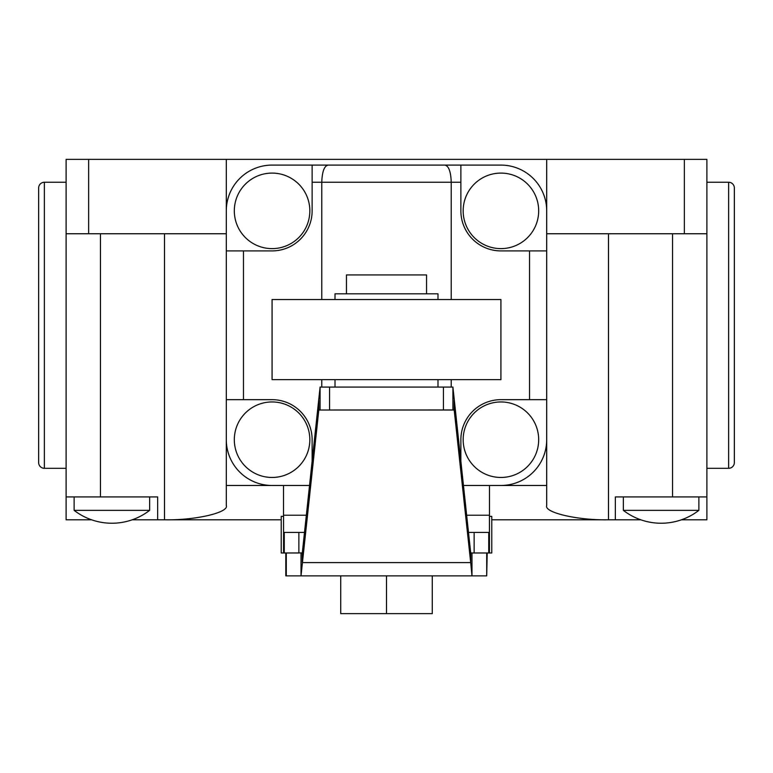 <?xml version="1.0" encoding="UTF-8"?>
<svg xmlns="http://www.w3.org/2000/svg" width="773" height="773" viewBox="0 0 773 773"><rect width="100%" height="100%" fill="white"/><g stroke="black" fill="none" stroke-linecap="round" stroke-linejoin="round"><path stroke-width="1.16" d="M226.305 159.364L226.305 233.746L66.111 233.746L66.111 159.364L706.889 159.364L706.889 519.804L681.428 519.804A61.792 61.792 0 0 1 661.118 523.234A61.792 61.792 0 0 0 698.879 510.354L623.357 510.354A61.792 61.792 0 0 0 661.118 523.234A61.792 61.792 0 0 1 640.807 519.804L491.773 519.804M312.128 462.119L312.128 439.711A40.051 40.051 0 0 0 272.077 399.66L226.305 399.66L226.305 485.473L283.517 485.473L283.517 515.224L306.379 515.224L283.517 515.224L283.517 516.374M489.483 516.374L489.483 485.473L546.695 485.473L546.695 505.542C543.931 512.596 577.914 520.442 608.486 519.804L608.486 233.746M309.596 485.473L272.077 485.473A45.771 45.771 0 0 1 226.305 439.711L226.305 210.855A45.771 45.771 0 0 1 272.077 165.093L460.872 165.093L460.872 210.855A40.051 40.051 0 0 0 500.923 250.906L546.695 250.906L546.695 485.473M66.111 233.746L66.111 519.804L91.572 519.804M132.193 519.804L157.653 519.804L157.653 496.923L66.111 496.923M149.643 510.354A61.792 61.792 0 0 1 74.121 510.354L149.643 510.354L149.643 496.923M157.653 519.804L281.227 519.804M164.514 233.746L164.514 519.804C195.086 520.442 229.069 512.596 226.305 505.542L226.305 485.473M615.347 519.804L615.347 496.923L706.889 496.923M546.695 159.364L546.695 233.746L706.889 233.746M706.889 468.312L728.63 468.312A5.72 5.72 0 0 0 734.35 462.592L734.35 187.974A5.72 5.72 0 0 0 728.63 182.254L706.889 182.254M66.111 182.254L44.37 182.254A5.72 5.72 0 0 0 38.65 187.974L38.65 462.592A5.72 5.72 0 0 0 44.37 468.312L66.111 468.312M460.872 182.254L451.229 182.254C450.843 171.577 448.717 165.857 444.842 165.093M451.229 299.538L451.229 182.254L321.771 182.254L321.771 299.538M321.771 379.63L321.771 387.07M500.923 173.094A37.761 37.761 0 0 1 538.684 210.855A37.761 37.761 0 0 1 500.923 248.616A37.761 37.761 0 0 1 463.162 210.855A37.761 37.761 0 0 1 500.923 173.094M234.316 210.855A37.761 37.761 0 0 0 272.077 248.616A37.761 37.761 0 0 0 309.838 210.855A37.761 37.761 0 0 0 272.077 173.094A37.761 37.761 0 0 0 234.316 210.855M538.684 439.711A37.761 37.761 0 0 0 500.923 401.95A37.761 37.761 0 0 0 463.162 439.711A37.761 37.761 0 0 0 500.923 477.463A37.761 37.761 0 0 0 538.684 439.711M272.077 477.463A37.761 37.761 0 0 1 234.316 439.711A37.761 37.761 0 0 1 272.077 401.95A37.761 37.761 0 0 1 309.838 439.711A37.761 37.761 0 0 1 272.077 477.463M489.483 515.224L466.621 515.224L489.483 515.224M451.229 379.63L451.229 387.07M460.872 462.119L460.872 439.711A40.051 40.051 0 0 1 500.923 399.66L529.534 399.66L529.534 250.906M328.158 165.093C324.283 165.857 322.157 171.577 321.771 182.254L312.128 182.254L312.128 210.855A40.051 40.051 0 0 1 272.077 250.906L243.466 250.906L243.466 399.66M529.534 399.66L546.695 399.66L546.695 439.711A45.771 45.771 0 0 1 500.923 485.473L463.404 485.473M546.695 250.906L546.695 210.855A45.771 45.771 0 0 0 500.923 165.093L460.872 165.093M226.305 250.906L243.466 250.906M312.128 182.254L312.128 165.093M283.565 552.985L281.227 552.985L281.227 516.374L283.565 516.374L283.565 552.985L298.861 552.985L298.861 532.394L284.261 532.394L284.261 552.985M489.435 552.985L491.773 552.985L491.773 516.374L489.435 516.374L489.435 552.985L471.984 552.985L486.71 552.985L486.71 575.875L487.193 552.985M302.301 552.985L301.016 552.985L301.016 575.875L318.805 410.019L452.91 409.961L452.91 387.07L470.699 552.917L471.984 552.985L471.984 575.875L432.271 575.875L432.271 613.636L386.5 613.636L386.5 575.875M468.477 532.394L474.139 532.394L474.139 552.985M488.739 552.985L488.739 532.394L474.139 532.394M298.861 532.394L304.523 532.394M386.5 613.636L340.729 613.636L340.729 575.875L301.016 575.875L486.71 575.875M272.077 379.63L500.923 379.63L500.923 299.538L272.077 299.538L272.077 379.63M346.449 293.817L346.449 274.937L426.551 274.937L426.551 293.817M335.009 299.538L335.009 293.817L437.991 293.817L437.991 299.538M285.807 552.985L285.807 575.875L301.016 575.875M286.29 575.875L286.29 552.985L302.301 552.917L320.09 387.07L452.91 387.07M452.91 409.961L454.195 410.019L470.699 562.589L470.699 552.917M318.805 400.356L318.805 410.019L454.195 410.019L454.195 400.356M302.301 552.917L302.301 562.589L470.699 562.589L471.984 575.875M320.09 387.07L320.09 409.961M88.644 159.364L88.644 233.746M100.442 233.746L100.442 496.923M672.558 233.746L672.558 496.923M684.356 159.364L684.356 233.746M728.63 468.312L728.63 182.254M44.37 182.254L44.37 468.312M443.441 387.07L443.441 409.961M329.559 387.07L329.559 409.961M74.121 510.354L74.121 496.923M698.879 510.354L698.879 496.923M623.357 510.354L623.357 496.923M335.009 387.07L335.009 379.63M437.991 387.07L437.991 379.63"/></g></svg>
